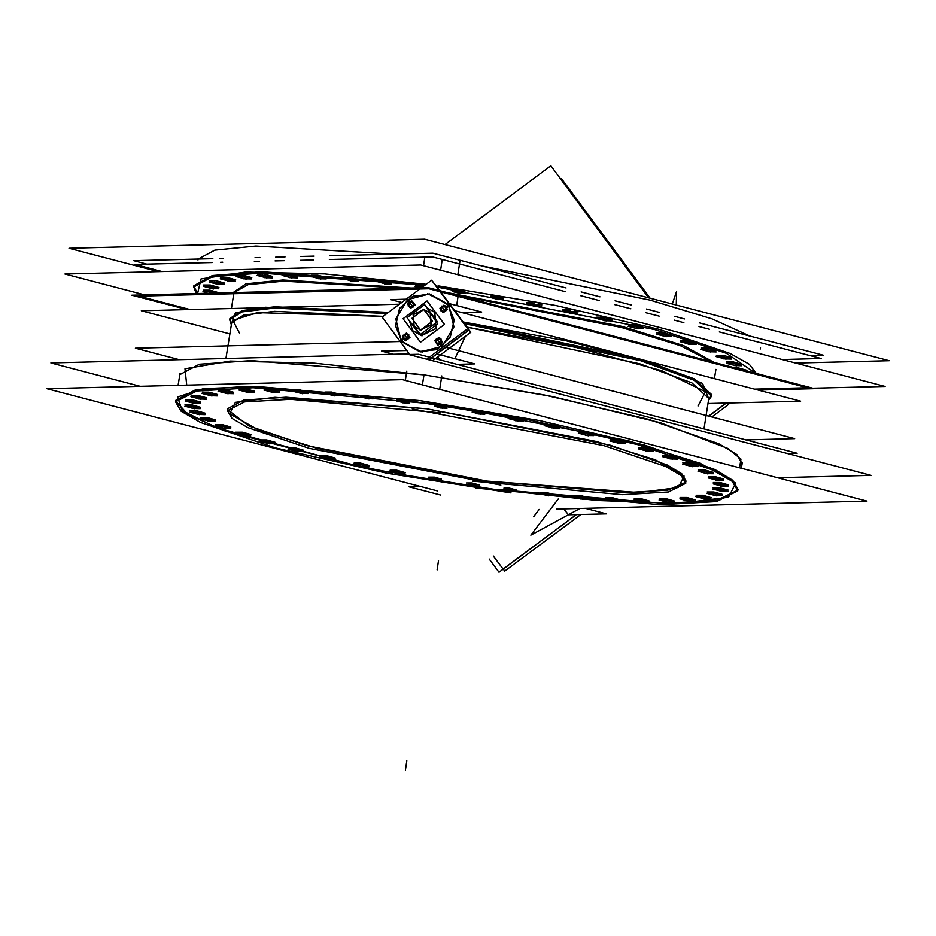 <?xml version="1.0" encoding="UTF-8"?>
<svg xmlns="http://www.w3.org/2000/svg" width="936" height="936" viewBox="0 0 936 936"><rect width="100%" height="100%" fill="white"/><g stroke="black" fill="none" stroke-linecap="round" stroke-linejoin="round"><path stroke-width="1.4" d="M685.749 482.239L667.93 490.113L625.084 492.64L486.989 481.081L306.844 445.606L248.964 425.974L227.67 409.687M227.717 408.634L243.652 400.14L286.1 397.215L426.757 408.775L609.769 445.045L667.134 464.97L681.794 473.756L686.041 481.221M738.024 489.458L732.806 480.297L714.823 469.509L644.448 445.068L539.768 420.603L419.936 400.585L247.373 386.392L195.296 389.984L175.734 400.397M175.675 401.076L188.101 414.613L224.886 430.888L356.277 465.66L216.251 427.682L182.052 410.459L177.594 396.969L203.369 388.674L256.581 386.463L419.936 400.585L627.869 440.587L700.292 463.261L735.649 483.14L728.559 497.203L680.121 503.311L597.694 500.526L493.822 489.282L664.712 503.463L717.058 500.14L737.872 490.125M361.647 466.771L392.512 472.832L361.647 466.771M399.684 474.166L493.822 489.282L399.684 474.166M213.63 420.264L201.954 418.415M200.222 417.444L206.891 417.444L215.572 419.878M228.934 427.424L217.257 425.576M215.526 424.605L222.195 424.605L230.876 427.038M248.999 434.971L237.323 433.122M235.591 432.151L242.26 432.163L250.942 434.585M273.406 442.751L261.729 440.903M259.997 439.943L266.666 439.943L275.359 442.365M301.673 450.614L289.996 448.765M288.265 447.794L294.934 447.806L303.615 450.228M333.216 458.394L321.539 456.546M319.808 455.575L326.477 455.586L335.158 458.008M367.392 465.929L355.715 464.08M353.983 463.109L360.652 463.121L369.334 465.543M403.498 473.066L391.821 471.217M390.09 470.258L396.759 470.258L405.452 472.692M586.884 498.198L575.195 496.349M573.464 495.39L580.133 495.39L588.826 497.823M618.871 500.397L607.195 498.549M605.463 497.578L612.132 497.589L620.814 500.011M647.677 501.497L636 499.648M634.269 498.677L640.938 498.689L649.631 501.111M672.727 501.474L661.038 499.625M659.307 498.654L665.976 498.666L674.669 501.088M693.482 500.327L681.806 498.478M680.074 497.519L686.743 497.519L695.436 499.953M709.547 498.092L697.87 496.244M696.138 495.284L702.807 495.284L711.5 497.706M720.591 494.805L708.915 492.956M707.183 491.997L713.852 491.997L722.533 494.43M726.371 490.534L714.694 488.686M712.963 487.726L719.632 487.726L728.325 490.16M726.792 485.375L715.116 483.526M713.384 482.555L720.053 482.566L728.735 484.988M721.832 479.419L710.155 477.571M708.423 476.599L715.092 476.611L723.774 479.033M711.594 472.797L699.917 470.948M698.186 469.977L704.855 469.989L713.536 472.411M696.29 465.637L684.602 463.788M682.87 462.817L689.539 462.829L698.233 465.25M676.225 458.09L664.548 456.241M662.805 455.27L669.474 455.27L678.167 457.704M651.807 450.298L640.13 448.449M638.399 447.49L645.068 447.49L653.749 449.923M623.54 442.435L611.863 440.587M610.132 439.627L616.801 439.627L625.494 442.061M592.008 434.667L580.332 432.818M578.588 431.847L585.269 431.859L593.95 434.281M557.833 427.132L546.156 425.283M544.424 424.312L551.889 424.429L551.093 424.312L553.106 426.734L557.271 425.541L559.775 426.746M521.715 419.983L510.038 418.135M508.306 417.175L513.852 417.035L517 419.597L521.036 418.369L523.669 419.609M338.341 394.852L326.664 393.003M324.932 392.032L331.601 392.044L340.283 394.465M306.353 392.664L294.676 390.803M292.933 389.844L299.614 389.844L308.295 392.278M277.536 391.564L265.859 389.715M264.127 388.744L270.796 388.756L279.49 391.178M252.498 391.587L240.821 389.739M239.089 388.768L245.758 388.779L254.44 391.201M231.73 392.722L220.054 390.874M218.322 389.914L224.991 389.914L233.684 392.336M215.666 394.957L203.989 393.108M202.258 392.149L208.927 392.149L217.608 394.582M204.633 398.245L192.956 396.396M191.225 395.437L197.894 395.437L206.575 397.858M198.841 402.515L187.165 400.666M185.433 399.695L192.102 399.707L200.795 402.129M198.432 407.675L186.744 405.826M185.012 404.867L191.681 404.867L200.374 407.3M203.393 413.63L191.716 411.781M189.973 410.822L196.642 410.822L205.335 413.256M550.45 494.653L542.587 493.412M540.283 492.359L545.793 492.359L552.977 494.36M514.098 490.429L506.236 489.177M503.931 488.124L509.441 488.124L516.625 490.136M476.67 485.293L468.807 484.052M466.491 482.988L472.013 482.999L479.197 485M438.914 479.372L431.051 478.12M428.735 477.067L434.245 477.067L441.429 479.08M370.948 397.8L363.086 396.548M360.781 395.495L366.292 395.495L373.476 397.507M407.3 402.024L399.438 400.784M397.121 399.719L402.644 399.73L409.828 401.731M444.729 407.16L436.866 405.908M434.561 404.855L440.072 404.855L447.256 406.867M482.496 413.08L474.634 411.84M472.317 410.775L477.84 410.787L485.023 412.788M180.028 373.3L178.109 385.386L179.817 374.646L199.38 364.233L251.445 360.641L424.008 374.833L543.851 394.852L648.531 419.316L718.907 443.758L736.878 454.557L742.096 463.706L741.37 468.292L742.307 462.361M231.613 322.861L225.962 358.523L231.613 322.861L243.325 315.139L274.505 311.325L383.128 316.345L257.236 312.636L232.83 320.346L239.639 333.345M465.321 336.422L454.884 358.699L465.321 336.422M708.845 398.455L704.012 428.957L708.845 398.455L691.856 382.836L639.627 363.706L466.924 327.097L575.815 347.42L661.6 370.656L705.522 391.693L697.963 405.943M440.131 359.95L437.674 356.99L440.131 359.95M451.807 342.845L436.515 354.229L451.807 342.845M438.633 350.368L447.244 343.957L438.633 350.368M231.531 323.365L235.451 312.846L265.567 307.207L388.405 312.425L274.903 306.715L242.178 310.518L229.893 318.439M229.835 319.118L231.403 324.137L229.741 319.855M711.547 396.162L708.634 399.719L711.84 394.77L694.29 378.799L640.411 359.225L463.18 322.042L566.76 340.88L651.982 362.723L702.55 383.397L708.763 398.947M455.89 294.934L621.457 327.436L680.273 345.606L711.828 361.858L680.273 345.606L621.457 327.436L455.89 294.934M403.954 288.229L283.549 281.128L248.017 284.626L234.012 292.547L248.017 284.626L283.549 281.128L403.954 288.229M233.064 292.57L245.922 283.842L282.941 279.993L411.7 288.042L282.941 279.993L245.922 283.842L233.064 292.57M446.8 292.558L622.183 326.488L683.596 345.641L714.425 362.536L683.596 345.641L622.183 326.488L446.8 292.558M438.095 285.878L555.703 305.452L659.12 329.39L730.127 353.48L749.28 364.233L756.23 373.464L749.28 364.233L730.127 353.48L659.12 329.39L555.703 305.452L438.095 285.878M193.846 286.381L197.625 293.471L200.983 278.905L245.524 272.048L324.558 273.944L426.208 284.287L261.577 271.697L212.378 275.5L193.904 285.702M745.501 370.668L738.212 367.86L733.309 367.474L738.212 367.86L746.905 370.293M726.582 361.904L733.251 361.904L741.944 364.338M740.002 364.712L728.325 362.864M716.344 355.282L723.013 355.282L731.706 357.716M729.764 358.09L718.076 356.242M701.041 348.122L707.71 348.122L716.403 350.555M714.449 350.93L702.772 349.081M680.975 340.564L687.644 340.575L696.337 342.997M694.383 343.383L682.707 341.535M656.569 332.783L663.238 332.795L671.919 335.217M669.977 335.603L658.3 333.754M628.302 324.921L634.971 324.932L643.652 327.354M641.71 327.74L630.033 325.892M596.759 317.152L603.428 317.152L612.121 319.574M610.167 319.96L598.49 318.111M576.003 312.425L571.276 312.039L569.252 309.617L570.059 309.734L562.583 309.605M564.314 310.576L571.276 312.039L575.429 310.846L577.945 312.039M539.885 305.288L535.158 304.902L539.206 303.673L541.827 304.902M526.477 302.468L532.022 302.328L535.158 304.902L528.208 303.44M343.091 277.337L349.76 277.337L358.453 279.77M356.511 280.145L344.834 278.296M311.103 275.137L317.772 275.149L326.465 277.571M324.511 277.957L312.835 276.108M282.298 274.049L288.967 274.049L297.648 276.483M295.706 276.857L284.029 275.008M257.26 274.072L263.929 274.072L272.61 276.494M270.668 276.88L258.991 275.032M236.492 275.207L243.161 275.207L251.842 277.641M249.9 278.027L238.224 276.178M220.428 277.442L227.097 277.454L235.778 279.876M233.836 280.262L222.16 278.413M209.383 280.73L216.052 280.73L224.745 283.163M222.791 283.549L211.115 281.689M203.603 285L210.272 285L218.954 287.434M217.012 287.808L205.335 285.96M203.182 290.16L209.851 290.172L218.544 292.594M216.59 292.98L204.914 291.131M490.487 296.08L495.998 296.08L503.182 298.093M500.666 298.385L492.804 297.133M452.731 290.148L458.242 290.16L465.426 292.161M462.899 292.453L455.036 291.213M417.608 286.077L422.51 287.036L420.802 285.024L424.359 285.655L415.291 285.024M378.94 280.788L384.462 280.8L391.646 282.801M389.119 283.093L381.256 281.853M198.186 259.096L214.859 250.087L255.879 246.098L393.939 254.124L255.879 246.098L214.859 250.087L198.186 259.096M482.005 265.988L650.11 300.14L711.933 318.813L749.853 336.024L711.933 318.813L650.11 300.14L482.005 265.988M423.832 309.43L413.162 314.742L414.121 326.465L420.568 330.034L431.25 324.722L430.291 312.998L423.832 309.43L411.899 318.322L420.568 330.034L432.514 321.142L423.832 309.43M433.696 324.558L423.704 331.987L433.696 324.558M419.983 308.002L411.875 314.051L419.983 308.002M426.933 307.71L437.732 323.996L421.528 335.638L409.547 321.06L412.729 330.782L421.528 335.638L436.094 328.407L434.784 312.413L426.933 307.71L434.76 312.378L435.848 328.77L420.627 335.462M437.159 329.846L427.927 336.714L437.159 329.846M429.472 293.916L412.191 296.77L399.38 308.857L395.565 325.904L402.07 341.909L420.276 351.959L437.557 349.105L450.368 337.007L454.182 319.96L447.665 303.954L429.472 293.916L407.581 299.602L395.823 318.954L401.088 340.645L420.276 351.959L442.166 346.273L453.925 326.921L448.672 305.23L429.472 293.916M447.443 307.277L446.554 306.856L447.7 304.879L448.449 305.288L447.326 307.289L446.566 306.868M442.272 344.366L441.137 346.355L440.376 345.922L441.523 343.945L442.26 344.354L440.973 346.297M401.275 340.564L402.421 338.586L403.17 338.996L402.047 340.996L401.287 340.575M409.114 301.708L408.611 299.52L408.236 301.93L409.067 301.743L407.464 301.497L408.611 299.52L409.36 299.93L409.114 301.708L408.073 301.872M408.611 337.51L407.23 339.241L408.611 337.51M438.797 338.387L440.786 340.283M440.376 343.173L438.364 343.992L440.376 343.173M446.215 309.524L444.834 311.255L446.215 309.524M443.769 311.349L445.407 310.12M440.985 309.524L442.166 311.126L440.868 308.903M413.057 306.283L411.033 307.09L413.057 306.283M440.762 412.87L290.663 399.298L244.682 401.942L227.389 410.693L231.988 418.45L247.747 427.635L309.091 448.379L500.877 485.023M472.341 481.116L622.44 494.676L668.421 492.032L685.714 483.28L681.115 475.523L665.344 466.339L604.012 445.606L412.226 408.95M556.417 509.02L866.958 501.134L402.527 379.688L46.8 388.721L437.498 490.885M439.674 389.399L441.804 375.968M437.299 404.41L253.153 387.773L196.736 391.014L175.523 401.743L181.174 411.267L200.503 422.534L275.769 447.981L386.521 473.089L511.044 492.933M476.038 488.136L660.173 504.785L716.59 501.532L737.802 490.803L732.151 481.279L712.822 470.024L637.568 444.577L526.804 419.468L402.281 399.613M405.323 380.425L406.786 371.171M140.271 386.346L50.883 362.969L406.598 353.937L871.03 475.383L777.559 477.758M210.015 421.387L200 418.79L208.026 419M205.347 418.638L215.362 421.223L207.336 421.013M225.319 428.548L215.315 425.95L223.341 426.161M220.65 425.798L230.665 428.384L222.639 428.173M245.384 436.094L235.369 433.497L243.395 433.707M240.716 433.345L250.731 435.93L242.705 435.731M269.802 443.875L259.787 441.289L267.813 441.488M265.134 441.125L275.137 443.722L267.111 443.512M298.069 451.737L288.054 449.151L296.08 449.35M293.389 448.987L303.404 451.573L295.378 451.374M329.601 459.517L319.585 456.92L327.612 457.131M324.932 456.768L334.948 459.354L326.921 459.143M363.776 467.052L353.761 464.455L361.787 464.665M359.108 464.303L369.123 466.888L361.097 466.69M399.894 474.189L389.879 471.604L397.905 471.814M395.226 471.44L405.23 474.037L397.203 473.827M583.268 499.333L573.253 496.735L581.279 496.946M578.6 496.571L588.615 499.169L580.589 498.958M615.256 501.52L605.241 498.935L613.267 499.134M610.588 498.771L620.603 501.357L612.577 501.158M644.073 502.62L634.058 500.023L642.084 500.233M639.393 499.871L649.408 502.456L641.382 502.246M669.111 502.597L659.096 500L667.122 500.21M664.443 499.847L674.458 502.433L666.432 502.234M689.879 501.45L679.864 498.865L687.89 499.075M685.21 498.701L695.214 501.298L687.188 501.088M705.943 499.216L695.928 496.63L703.954 496.84M701.275 496.466L711.278 499.063L703.252 498.853M716.976 495.928L706.961 493.342L714.987 493.553M712.308 493.178L722.323 495.776L714.297 495.565M722.767 491.669L712.752 489.072L720.778 489.282M718.099 488.908L728.103 491.505L720.077 491.295M723.177 486.498L713.173 483.912L721.2 484.111M718.509 483.748L728.524 486.346L720.498 486.135M718.216 480.542L708.201 477.957L716.239 478.156M713.548 477.793L723.563 480.39L715.537 480.18M707.979 473.92L697.963 471.323L705.99 471.533M703.31 471.171L713.326 473.756L705.299 473.557M692.675 466.76L682.66 464.162L690.686 464.373M688.007 464.01L698.022 466.596L689.996 466.397M672.61 459.213L662.594 456.616L670.621 456.826M667.941 456.464L677.957 459.05L669.93 458.839M648.203 451.433L638.188 448.835L646.214 449.046M643.523 448.672L653.539 451.269L645.512 451.058M619.936 443.57L609.921 440.973L617.947 441.184M615.268 440.809L625.271 443.407L617.245 443.196M588.393 435.79L578.378 433.192L586.404 433.403M583.725 433.04L593.74 435.626L585.714 435.415M554.217 428.255L544.202 425.658L552.228 425.868M549.549 425.506L559.564 428.091L551.538 427.881M518.111 421.106L508.096 418.521L516.122 418.731M513.431 418.357L523.446 420.954L515.42 420.744M334.725 395.975L324.71 393.389L332.748 393.588M330.057 393.225L340.072 395.811L332.046 395.612M302.737 393.787L292.722 391.19L300.748 391.4M298.069 391.026L308.084 393.623L300.058 393.412M273.932 392.687L263.917 390.09L271.943 390.3M269.264 389.938L279.267 392.523L271.241 392.324M248.882 392.71L238.879 390.113L246.905 390.324M244.214 389.961L254.229 392.547L246.203 392.336M228.127 393.845L218.111 391.26L226.138 391.47M223.447 391.096L233.462 393.693L225.436 393.483M212.062 396.08L202.047 393.494L210.073 393.705M207.382 393.331L217.398 395.928L209.371 395.717M201.018 399.368L191.002 396.782L199.029 396.993M196.349 396.618L206.365 399.216L198.338 399.005M195.238 403.638L185.223 401.053L193.249 401.251M190.558 400.889L200.573 403.474L192.547 403.276M194.817 408.81L184.801 406.212L192.828 406.423M190.148 406.048L200.164 408.646L192.137 408.435M199.777 414.765L189.762 412.168L197.788 412.378M195.109 412.004L205.124 414.601L197.098 414.391M548.566 495.869L540.06 493.705L546.94 493.915M544.261 493.541L552.766 495.717L545.887 495.507M480.613 414.297L472.107 412.132L478.975 412.343M476.307 411.969L484.801 414.145L477.933 413.934M442.845 408.365L434.351 406.201L441.219 406.411M438.539 406.048L447.045 408.213L440.177 408.002M405.417 403.24L396.911 401.076L403.79 401.287M401.111 400.912L409.617 403.077L402.737 402.878M369.065 399.005L360.571 396.841L367.438 397.051M364.759 396.688L373.265 398.853L366.385 398.642M437.03 480.577L428.524 478.413L435.392 478.624M432.713 478.261L441.219 480.425L434.351 480.215M474.786 486.509L466.28 484.345L473.16 484.555M470.48 484.181L478.986 486.346L472.107 486.135M512.214 491.634L503.72 489.469L510.588 489.68M507.909 489.317L516.415 491.482L509.547 491.271M406.762 350.485L381.502 351.129L393.529 354.276M437.065 354.042L474.809 363.917L457.025 364.373M434.468 283.561L470.796 332.339L432.631 360.746M445.711 345.091L440.131 349.245M429.039 359.81L468.936 330.104L432.502 281.408M383.011 318.24L409.968 354.814M438.071 359.412L436.679 357.739M449.327 303.615L481.642 312.074L461.857 312.577M406.154 299.204L390.675 299.602L401.743 302.492M325.798 306.107L246.683 308.108M666.116 365.988L558.043 337.72M708.552 400.292L711.629 396.115L694.208 380.215L640.68 360.711L464.326 323.599M456.663 305.545L458.383 294.185M386.79 313.618L274.26 308.073L241.851 311.899L229.671 319.784L231.321 324.71M812.822 388.264L885.117 386.439L420.697 264.993L64.97 274.026L144.518 294.817M457.844 274.704L459.962 261.273M455.458 289.715L437.334 287.153L654.732 329.601L726.476 353.305L755.703 373.335M420.451 284.918L260.91 273.055L212.039 276.869L193.694 287.048L196.186 293.506M423.493 265.719L424.956 256.464M158.441 271.651L69.042 248.274L424.768 239.242L889.2 360.688L795.729 363.063M736.386 365.847L726.371 363.25L734.397 363.46M731.718 363.086L741.733 365.683L733.707 365.473M726.149 359.213L716.134 356.628L724.16 356.838M721.48 356.464L731.496 359.061L723.47 358.851M710.845 352.053L700.83 349.467L708.856 349.678M706.177 349.303L716.18 351.901L708.154 351.69M690.78 344.506L680.764 341.921L688.791 342.12M686.111 341.757L696.115 344.354L688.089 344.144M666.362 336.726L656.347 334.129L664.373 334.339M661.693 333.976L671.709 336.562L663.683 336.363M638.106 328.864L628.091 326.278L636.117 326.477M633.426 326.114L643.442 328.7L635.415 328.501M606.563 321.083L596.548 318.497L604.574 318.708M601.895 318.334L611.898 320.931L603.872 320.72M572.387 313.548L562.372 310.963L570.398 311.161M567.719 310.799L577.734 313.396L569.708 313.186M536.269 306.411L526.266 303.814L534.292 304.024M531.601 303.662L541.616 306.248L533.59 306.037M352.895 281.28L342.88 278.682L350.906 278.893M348.227 278.519L358.242 281.116L350.216 280.905M320.908 279.08L310.892 276.494L318.919 276.693M316.239 276.331L326.243 278.916L318.217 278.717M292.09 277.98L282.087 275.395L290.113 275.605M287.422 275.231L297.437 277.828L289.411 277.618M267.053 278.004L257.037 275.418L265.063 275.617M262.384 275.254L272.399 277.852L264.373 277.641M246.285 279.15L236.27 276.553L244.308 276.764M241.617 276.401L251.632 278.986L243.606 278.776M230.221 281.385L220.206 278.788L228.232 278.998M225.553 278.635L235.568 281.221L227.542 281.011M219.188 284.673L209.173 282.075L217.199 282.286M214.519 281.923L224.535 284.509L216.497 284.298M213.396 288.943L203.381 286.346L211.419 286.556M208.728 286.182L218.743 288.779L210.717 288.569M207.57 293.225L202.972 291.505L210.998 291.716M208.319 291.353L216.637 292.991M498.783 299.59L490.277 297.426L497.145 297.636M494.465 297.274L502.971 299.438L496.103 299.227M461.015 293.67L452.509 291.505L459.389 291.716M456.709 291.342L465.215 293.506L458.336 293.296M420.966 288.183L415.081 286.369L421.949 286.58M419.269 286.217L422.896 286.744M387.235 284.31L378.729 282.134L385.609 282.344M382.929 281.982L391.435 284.146L384.556 283.936M699.52 322.861L823.364 355.247L809.874 355.586M684.403 318.907L674.903 316.426M659.786 312.472L646.565 309.02M631.449 305.066L615.092 300.784M599.976 296.829L581.127 291.903M566.023 287.949L432.877 253.129L329.917 255.75M314.11 256.148L300.819 256.487M285.012 256.885L275.675 257.131M259.869 257.529L255.013 257.646M223.435 258.453L219.574 258.547M212.87 258.722L133.766 260.734L146.929 264.174M719.351 331.917L821.083 358.523L782.168 359.506M709.336 329.296L698.935 326.582M683.818 322.627L674.306 320.147M659.19 316.192L645.969 312.729M630.864 308.775L614.507 304.504M599.391 300.55L580.542 295.624M565.426 291.669L432.549 256.92L329.32 259.541M313.513 259.939L300.222 260.278M284.415 260.676L275.079 260.922M259.272 261.32L254.416 261.448M222.826 262.244L220.369 262.302M212.273 262.513L134.936 264.478L162.01 271.557M187.212 309.629L131.836 295.144L427.951 287.621L814.542 388.721L758.488 390.136M754.475 389.095L807.452 387.75L428.887 288.756L138.926 296.115L190.277 309.547M787.468 453.539L797.074 453.293L418.509 354.299L408.903 354.545M258.441 307.815L141.289 310.787L229.858 333.953M305.569 306.622L399.403 304.235M454.089 310.541L590.733 346.273M641.534 359.553L800.643 401.158L708.037 403.51M400.245 341.511L135.357 348.239L179.221 359.716M444.073 346.928L794.711 438.621L745.711 439.861M424.453 309.5L413.291 314.414L414.086 326.43L421.188 330.069M437.381 321.808L424.605 304.563L407.031 317.655L419.808 334.901L437.381 321.808M419.901 329.881L431.051 324.967L430.256 312.963L423.154 309.325M420.486 342.26L403.077 318.766L427.027 300.936L444.436 324.429L420.486 342.26M420.065 307.956L411.793 314.11M409.523 321.025L412.706 330.759L422.393 335.708M410.132 354.861L382.145 317.082L431.636 280.238L467.602 328.793L426.746 359.202M418.439 351.632L436.281 349.666L449.877 337.791L454.206 320.393L447.642 303.931L427.623 293.693M431.262 294.196L413.431 296.15L399.824 308.038L395.507 325.435L402.07 341.897L422.089 352.135M428.793 359.74L468.667 330.057L432.619 281.56M446.554 306.844L447.829 304.879M447.537 304.844L448.438 305.276L447.162 307.23M441.265 346.332L440.365 345.91L441.64 343.945M441.347 343.91L442.248 344.331M402.164 340.973L401.275 340.552L402.55 338.586M402.258 338.551L403.159 338.972L401.883 340.938M408.353 301.918L407.452 301.486L408.728 299.532M408.447 299.485L409.348 299.918L409.126 301.661M407.441 339.3L409.909 337.463L407.932 334.795M407.394 334.058L406.435 333.286M407.219 339.475L405.464 340.774L404.469 339.429M403.393 337.978L402.433 336.246M404.633 339.955L402.819 335.38M403.978 335.1L403.591 337.51L404.761 338.738M402.843 336.796L405.358 333.86M406.201 334.257L403.919 335.182M403.744 335.065L405.241 333.953M408.751 334.772L404.457 334.257M408.213 335.685L407.078 334.164M407.815 335.357L406.095 334.246M409.067 338.165L407.663 334.48M407.722 338.177L408.295 337.756M407.967 337.405L408.108 336.141M408.143 335.591L408.517 336.106M408.213 337.054L406.353 339.756L407.125 339.475M405.978 338.914L407.359 338.294M407.803 338.107L406.177 339.323M408.014 339.452L403.123 338.785M403.381 337.522L404.527 339.066M403.556 337.428L404.797 338.738M409.231 337.054L406.329 333.146L402.34 336.106L405.23 340.025L409.231 337.054M439.639 338.212L438.89 337.732M434.901 340.704L435.544 342.003M439.686 338.27L440.868 339.873M441.312 340.47L442.377 341.909L441.511 342.553M441.371 342.658L440.634 343.219M440.376 343.407L437.931 345.22L437.206 344.237M436.281 342.997L437.147 344.167M441.558 342.553L436.948 344.272M436.621 343.021L436.995 343.524M436.796 342.915L438.516 343.36M439.206 343.348L438.645 343.781M438.165 344.132L435.38 341.933M435.93 340.669L436.691 342.822M436.691 343.102L435.568 341.593M436.457 338.458L435.942 342.576M437.381 338.633L435.895 339.745M437.451 338.844L435.907 340.762M439.861 338.177L435.802 339.815M440.599 340.669L439.768 339.206L437.358 338.879M440.587 340.692L439.686 339.148M439.838 338.996L440.985 340.552M441.137 339.101L440.365 343.992M439.124 343.418L440.751 342.202M440.411 341.968L439.745 342.81L440.411 341.921M438.797 337.592L434.807 340.564L437.697 344.471L441.698 341.511L438.797 337.592M440.049 308.26L440.996 309.98M442.038 311.395L443.067 312.776L444.19 311.945M444.038 305.288L445.033 306.119M445.548 306.797L447.525 309.465L445.045 311.314M444.319 311.852L444.822 311.477M444.928 305.709L446.589 310.073M445.325 310.19L445.899 309.757M445.431 309.722L445.688 308.014M445.747 307.605L446.133 308.108M446.554 308.693L444.167 312.016M440.727 310.787L445.618 311.454L444.659 311.477L444.834 310.553M443.547 311.512L444.284 311.489M441.16 309.43L442.4 310.74L441.172 309.488L441.546 307.137L441.195 309.524M440.762 307.885L441.347 307.066M445.325 307.183L443.804 306.271L441.523 307.183M441.476 306.107L446.355 306.774M445.817 307.687L444.694 306.166M445.349 307.242L443.699 306.259M439.943 308.12L442.845 312.039L446.835 309.067L443.933 305.148L439.943 308.12M409.933 307.429L410.6 308.33L413.045 306.517M413.302 306.318L415.057 305.019L414.075 303.697M409.874 307.347L408.95 306.107M408.143 305.019L407.581 303.814M411.571 300.842L412.25 301.228M413.548 302.983L412.296 301.298M408.002 303.112L412.448 301.181M412.437 302.316L410.026 301.977M410.904 301.123L414.309 303.872M409.254 305.85L408.576 303.814L410.073 301.954L412.413 302.269L413.256 303.802L412.366 302.258M412.507 302.106L413.665 303.662M413.033 307.09L413.782 303.393M411.793 306.528L413.431 305.311M412.273 306.037L413.08 305.031M409.711 307.488L411.208 306.306L414.145 305.557L413.349 306.189L413.115 305.545M409.289 306.119L409.664 306.622M411.887 306.458L411.313 306.879M410.179 306.552L408.377 305.276M410.881 307.207L411.325 307.605M408.599 303.767L409.371 305.943M409.36 306.212L408.236 304.703M408.353 306.458L409.126 301.567M410.062 301.743L408.564 302.855M410.12 301.942L408.576 303.872M410.377 307.581L414.367 304.61L411.466 300.702L407.476 303.673L410.377 307.581M726.336 403.053L708.751 416.134M576.447 514.613L498.97 572.294L489.177 559.073M649.947 298.116L561.343 178.507L560.582 179.057M676.307 305.019L676.611 291.33L672.247 303.954M579.992 508.423L530.817 535.205L558.652 498.42M440.599 495.074L409.02 486.814L420.779 486.521M568.234 514.823L606.329 513.864L585.047 508.295M648.496 297.742L550.789 165.836L445.056 244.542M533.66 516.754L539.183 509.453M650.017 298.139L565.894 184.649M727.705 403.018L728.711 404.375L711.816 416.941M589.235 508.19L588.042 509.079M580.753 514.507L504.715 571.112L503.24 569.123M649.795 298.081L564.279 182.637L563.601 183.14M726.16 403.053L708.622 416.11M576.284 514.625L503.065 569.123L493.33 555.984M589.294 509.406L592.71 508.096M208.904 419.878L206.891 417.444L208.904 419.878M224.207 427.027L222.195 424.605L224.207 427.027M244.273 434.585L242.26 432.163L244.273 434.585M268.69 442.365L266.666 439.943L268.69 442.365M296.946 450.228L294.934 447.806L296.946 450.228M328.489 458.008L326.477 455.586L328.489 458.008M362.665 465.543L360.652 463.121L362.665 465.543M398.783 472.68L396.759 470.258L398.783 472.68M582.157 497.812L580.133 495.39L582.157 497.812M614.145 500.011L612.132 497.589L614.145 500.011M642.962 501.111L640.938 498.689L642.962 501.111M668 501.088L665.976 498.666L668 501.088M688.767 499.941L686.743 497.519L688.767 499.941M704.831 497.706L702.807 495.284L704.831 497.706M715.865 494.419L713.852 491.997L715.865 494.419M721.656 490.148L719.632 487.726L721.656 490.148M722.065 484.988L720.053 482.566L722.065 484.988M717.105 479.033L715.092 476.611L717.105 479.033M706.867 472.411L704.855 469.989L706.867 472.411M691.564 465.25L689.539 462.829L691.564 465.25M671.498 457.704L669.474 455.27L671.498 457.704M647.08 449.912L645.068 447.49L647.08 449.912M618.825 442.049L616.801 439.627L618.825 442.049M587.281 434.281L585.269 431.859L587.281 434.281M333.614 394.465L331.601 392.044L333.614 394.465M301.626 392.266L299.614 389.844L301.626 392.266M272.821 391.178L270.796 388.756L272.821 391.178M247.771 391.201L245.758 388.779L247.771 391.201M227.015 392.336L224.991 389.914L227.015 392.336M210.939 394.571L208.927 392.149L210.939 394.571M199.906 397.858L197.894 395.437L199.906 397.858M194.115 402.129L192.102 399.707L194.115 402.129M193.705 407.289L191.681 404.867L193.705 407.289M198.666 413.244L196.642 410.822L198.666 413.244M547.466 494.36L545.793 492.359L547.466 494.36M486.989 481.081L317.491 448.473L258.465 429.987L229.648 413.782L235.416 402.316L274.903 397.344L426.757 408.775L596.255 441.394L655.282 459.868L684.111 476.073L678.331 487.539L638.843 492.511L486.989 481.081M511.115 490.125L509.441 488.124L511.115 490.125M473.675 485L472.013 482.999L473.675 485M435.919 479.068L434.245 477.067L435.919 479.068M367.965 397.496L366.292 395.495L367.965 397.496M404.305 401.731L402.644 399.73L404.305 401.731M441.745 406.856L440.072 404.855L441.745 406.856M479.501 412.788L477.84 410.787L479.501 412.788M186.709 385.164L184.942 368.831L230.151 361.062L314.625 363.18L424.008 374.833L422.417 384.895M424.008 374.833L551.608 396.408L660.36 422.709L727.658 448.285L740.961 459.096L739.51 467.813M733.251 361.904L735.275 364.326L733.251 361.904M723.013 355.282L725.037 357.704L723.013 355.282M707.71 348.122L709.734 350.544L707.71 348.122M687.644 340.575L689.668 342.997L687.644 340.575M663.238 332.795L665.25 335.217L663.238 332.795M634.971 324.932L636.983 327.354L634.971 324.932M603.428 317.152L605.452 319.574L603.428 317.152M349.76 277.337L351.784 279.759L349.76 277.337M317.772 275.149L319.796 277.571L317.772 275.149M288.967 274.049L290.979 276.471L288.967 274.049M263.929 274.072L265.941 276.494L263.929 274.072M243.161 275.207L245.173 277.629L243.161 275.207M227.097 277.454L229.109 279.876L227.097 277.454M216.052 280.73L218.076 283.152L216.052 280.73M210.272 285L212.285 287.422L210.272 285M209.851 290.172L211.875 292.594L209.851 290.172M495.998 296.08L497.671 298.081L495.998 296.08M458.242 290.16L459.915 292.161L458.242 290.16M384.462 280.8L386.135 282.801L384.462 280.8M442.178 260.126L440.587 270.188M405.37 770.164L406.844 760.792L405.37 770.164M437.077 569.93L438.563 560.57L437.077 569.93M447.326 307.289L447.7 304.879L447.326 307.289M441.137 346.355L441.523 343.945L441.137 346.355M402.047 340.996L402.421 338.586L402.047 340.996M407.757 335.076L407.265 334.421M406.797 339.136L407.23 338.54M403.814 338.118L404.329 338.797M407.803 335.299L406.154 334.246L403.942 335.135L403.568 337.475M408.002 337.358L408.131 336.176M406.013 338.926L407.324 338.341M406.61 337.58L405.37 336.094L406.61 337.58M406.505 337.451L405.265 335.965L406.505 337.451M406.364 337.276L405.124 335.79L406.364 337.276M406.435 337.37L405.194 335.884L406.435 337.37M406.294 337.206L405.054 335.708L406.294 337.206M406.376 337.299L405.136 335.802L406.376 337.299M406.318 337.217L405.066 335.731L406.318 337.217M406.165 337.054L404.925 335.556L406.165 337.054M406.072 336.937L404.832 335.439L406.072 336.937M435.743 341.839L436.235 342.494M440.821 340.025L440.271 339.592M439.698 342.985L440.669 343.056M436.936 343.032L438.481 343.383M439.745 339.171L437.393 338.844L435.907 340.716L436.539 342.705M439.078 342.038L437.837 340.54L439.078 342.038M438.972 341.897L437.732 340.411L438.972 341.897M438.832 341.734L437.592 340.236L438.832 341.734M438.902 341.827L437.662 340.33L438.902 341.827M438.762 341.652L437.521 340.166L438.762 341.652M438.844 341.745L437.603 340.259L438.844 341.745M438.773 341.675L437.533 340.177L438.773 341.675M438.633 341.5L437.393 340.014L438.633 341.5M438.539 341.383L437.299 339.897L438.539 341.383M441.418 310.12L441.932 310.799M445.36 307.078L444.881 306.423M445.466 309.676L445.711 308.073M443.758 306.248L441.546 307.137M444.214 309.594L442.974 308.096L444.214 309.594M444.109 309.453L442.868 307.967L444.109 309.453M444.05 309.383L442.798 307.897L444.05 309.383M443.839 309.137L442.599 307.64L443.839 309.137M443.769 309.055L442.529 307.57L443.769 309.055M443.851 309.149L442.611 307.663L443.851 309.149M443.676 308.938L442.435 307.453L443.676 308.938M413.455 303.381L412.94 302.691M412.378 306.095L413.057 305.85M408.424 304.949L408.903 305.604M412.308 306.025L413.08 305.066M411.746 305.136L410.506 303.65L411.746 305.136M411.641 305.007L410.401 303.521L411.641 305.007M411.583 304.937L410.331 303.44L411.583 304.937M411.43 304.762L410.19 303.276L411.454 304.773M411.372 304.68L410.132 303.194L411.372 304.68M411.313 304.61L410.062 303.112L411.313 304.61M411.384 304.703L410.143 303.217L411.384 304.703M411.208 304.493L409.968 302.995L411.208 304.493M568.023 514.215L563.542 508.845M715.876 369.334L714.402 378.612L715.876 369.334M198.198 258.605L197.976 259.951M760.266 349.011L760.477 347.654M231.461 308.494L233.918 292.991"/></g></svg>
